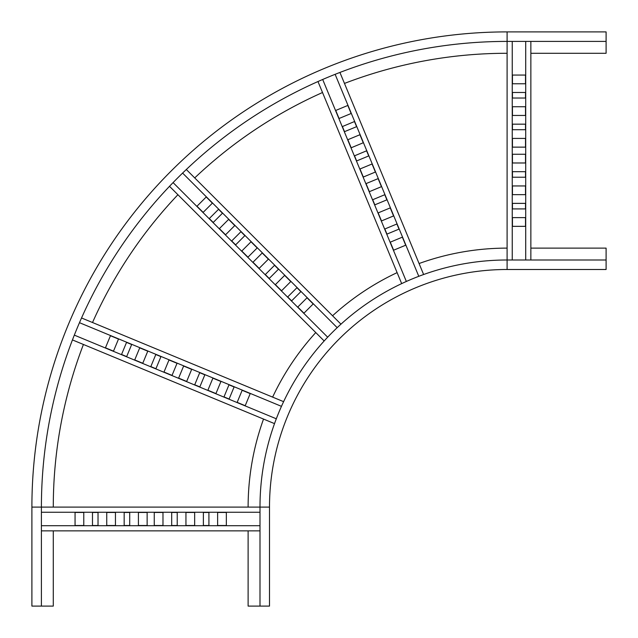 <?xml version="1.0" encoding="UTF-8"?>
<svg xmlns="http://www.w3.org/2000/svg" width="638" height="638" viewBox="0 0 638 638"><rect width="100%" height="100%" fill="white"/><g stroke="black" fill="none" stroke-linecap="round" stroke-linejoin="round"><path stroke-width="0.96" d="M248.118 530.864L248.118 606.1L269.499 606.1L269.499 507.098A237.599 237.599 0 0 1 507.098 269.499L606.1 269.499L606.1 248.118L530.864 248.118M248.118 507.098A258.98 258.98 0 0 1 263.534 419.07M272.625 397.123A258.98 258.98 0 0 1 315.762 332.565M332.565 315.762A258.98 258.98 0 0 1 397.123 272.625M419.07 263.534A258.98 258.98 0 0 1 507.098 248.118M259.993 606.1L259.993 507.098A247.105 247.105 0 0 1 507.098 259.993L606.1 259.993M530.864 53.281L606.1 53.281L606.1 31.9L507.098 31.9A475.198 475.198 0 0 0 31.9 507.098L31.9 606.1L53.281 606.1L53.281 530.864M507.098 53.281A453.817 453.817 0 0 0 344.464 83.426M322.517 92.518A453.817 453.817 0 0 0 194.718 177.914M177.914 194.718A453.817 453.817 0 0 0 92.518 322.517M83.426 344.464A453.817 453.817 0 0 0 53.281 507.098M606.1 41.406L507.098 41.406A465.692 465.692 0 0 0 41.406 507.098L41.406 606.1M228.986 384.834L234.114 386.955L229.106 399.021L223.986 396.9L228.986 384.834M212.893 378.159L220.939 381.5L215.939 393.566L207.892 390.233L212.893 378.159M199.718 372.704L204.846 374.825L199.838 386.899L194.718 384.778L199.718 372.704M183.624 366.037L191.671 369.37L186.671 381.444L178.624 378.111L183.624 366.037M242.161 390.289L250.208 393.622L245.207 405.696L237.161 402.363L242.161 390.289M168.99 359.976L177.037 363.309L172.037 375.383L163.99 372.05L168.99 359.976M155.816 354.521L160.936 356.642L155.935 368.716L150.815 366.595L155.816 354.521M139.722 347.854L147.769 351.187L142.768 363.261L134.722 359.928L139.722 347.854M126.547 342.399L131.667 344.52L126.667 356.594L121.547 354.473L126.547 342.399M110.454 335.732L118.501 339.065L113.5 351.139L105.453 347.806L110.454 335.732M79.471 322.684L281.47 406.35M81.536 317.971L283.615 401.669M72.445 339.918L274.523 423.624M74.319 335.125L276.318 418.791M296.949 287.706L300.873 291.63L291.63 300.873L287.706 296.949L296.949 287.706M284.628 275.385L290.792 281.549L281.549 290.792L275.385 284.628L284.628 275.385M274.547 265.304L278.471 269.228L269.228 278.471L265.304 274.547L274.547 265.304M262.226 252.991L268.391 259.148L259.148 268.391L252.991 262.226L262.226 252.991M307.03 297.786L313.186 303.951L303.951 313.186L297.786 307.03L307.03 297.786M251.029 241.786L257.186 247.951L247.951 257.186L241.786 251.029L251.029 241.786M240.949 231.706L244.864 235.629L235.629 244.864L231.706 240.949L240.949 231.706M228.627 219.384L234.784 225.549L225.549 234.784L219.384 228.627L228.627 219.384M218.547 209.304L222.463 213.228L213.228 222.463L209.304 218.547L218.547 209.304M206.226 196.982L212.382 203.147L203.147 212.382L196.982 206.226L206.226 196.982M182.596 173.073L337.199 327.677M186.312 169.509L340.971 324.176M169.509 186.312L324.176 340.971M173.073 182.596L327.677 337.199M396.9 223.986L399.021 229.106L386.955 234.114L384.834 228.986L396.9 223.986M390.233 207.892L393.566 215.939L381.5 220.939L378.159 212.893L390.233 207.892M384.778 194.718L386.899 199.838L374.825 204.846L372.704 199.718L384.778 194.718M378.111 178.624L381.444 186.671L369.37 191.671L366.037 183.624L378.111 178.624M402.363 237.161L405.696 245.207L393.622 250.208L390.289 242.161L402.363 237.161M372.05 163.99L375.383 172.037L363.309 177.037L359.976 168.99L372.05 163.99M366.595 150.815L368.716 155.935L356.642 160.936L354.521 155.816L366.595 150.815M359.928 134.722L363.261 142.768L351.187 147.769L347.854 139.722L359.928 134.722M354.473 121.547L356.594 126.667L344.52 131.667L342.399 126.547L354.473 121.547M347.806 105.453L351.139 113.5L339.065 118.501L335.732 110.454L347.806 105.453M335.125 74.319L418.791 276.318M339.918 72.445L423.624 274.523M317.971 81.536L401.669 283.615M322.684 79.471L406.35 281.47M525.513 203.37L525.513 208.913L512.45 208.913L512.45 203.37L525.513 203.37M525.513 185.945L525.513 194.654L512.45 194.654L512.45 185.945L525.513 185.945M525.513 171.686L525.513 177.228L512.45 177.228L512.45 171.686L525.513 171.686M525.513 154.26L525.513 162.977L512.45 162.977L512.45 154.26L525.513 154.26M525.513 217.622L525.513 226.338L512.45 226.338L512.45 217.622L525.513 217.622M525.513 138.422L525.513 147.139L512.45 147.139L512.45 138.422L525.513 138.422M525.513 124.171L525.513 129.713L512.45 129.713L512.45 124.171L525.513 124.171M525.513 106.745L525.513 115.454L512.45 115.454L512.45 106.745L525.513 106.745M525.513 92.486L525.513 98.029L512.45 98.029L512.45 92.486L525.513 92.486M525.513 75.061L525.513 83.777L512.45 83.777L512.45 75.061L525.513 75.061M525.712 41.406L525.712 259.993M530.864 41.406L530.864 259.993M507.098 31.9L507.098 269.499M512.25 41.406L512.25 259.993M203.37 512.45L208.913 512.45L208.913 525.513L203.37 525.513L203.37 512.45M185.945 512.45L194.654 512.45L194.654 525.513L185.945 525.513L185.945 512.45M171.686 512.45L177.228 512.45L177.228 525.513L171.686 525.513L171.686 512.45M154.26 512.45L162.977 512.45L162.977 525.513L154.26 525.513L154.26 512.45M217.622 512.45L226.338 512.45L226.338 525.513L217.622 525.513L217.622 512.45M138.422 512.45L147.139 512.45L147.139 525.513L138.422 525.513L138.422 512.45M124.171 512.45L129.713 512.45L129.713 525.513L124.171 525.513L124.171 512.45M106.745 512.45L115.454 512.45L115.454 525.513L106.745 525.513L106.745 512.45M92.486 512.45L98.029 512.45L98.029 525.513L92.486 525.513L92.486 512.45M75.061 512.45L83.777 512.45L83.777 525.513L75.061 525.513L75.061 512.45M41.406 512.25L259.993 512.25M31.9 507.098L259.993 507.098A247.105 247.105 0 0 1 507.098 259.993M41.406 530.864L259.993 530.864M41.406 525.712L259.993 525.712M269.499 507.098L259.993 507.098M507.098 41.406A465.692 465.692 0 0 0 41.406 507.098"/></g></svg>
